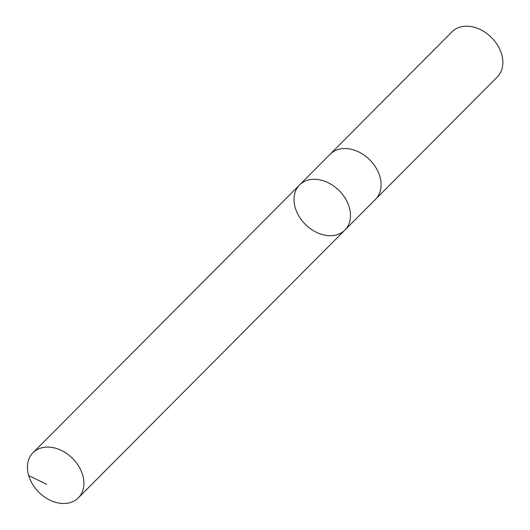 <?xml version="1.0" encoding="UTF-8"?>
<svg xmlns="http://www.w3.org/2000/svg" width="530" height="530" viewBox="0 0 530 530"><rect width="100%" height="100%" fill="white"/><g stroke="black" fill="none" stroke-linecap="round" stroke-linejoin="round"><path stroke-width="0.79" d="M329.826 154.555A31.985 23.883 44.9 0 1 330.197 154.17A31.979 23.877 44.9 0 1 345.076 148.532A31.979 23.877 44.9 0 1 376.088 167.93A31.979 23.877 44.9 0 1 375.531 199.293L344.911 230.06A31.979 23.877 -135.1 0 0 345.461 198.697A31.979 23.877 -135.1 0 0 314.456 179.299A31.979 23.877 -135.1 0 0 299.582 184.937A31.979 23.877 -135.1 0 0 305.399 224.422A31.979 23.877 -135.1 0 0 344.911 230.06A31.979 23.877 -135.1 0 0 345.461 198.697A31.979 23.877 -135.1 0 0 314.456 179.299A31.979 23.877 -135.1 0 0 299.582 184.937L33.006 452.726A31.985 23.883 44.9 0 1 47.886 447.088A31.985 23.883 44.9 0 1 78.897 466.486A31.985 23.883 44.9 0 1 78.347 497.856A31.985 23.883 44.9 0 1 63.467 503.5A31.985 23.883 44.9 0 1 32.456 484.095A31.985 23.883 44.9 0 1 33.006 452.726M299.582 184.937L330.203 154.177A31.985 23.883 44.9 0 1 369.715 159.808A31.985 23.883 44.9 0 1 375.538 199.3A31.985 23.883 44.9 0 1 375.154 199.677M330.197 154.17L451.951 31.86A31.985 23.883 44.9 0 1 491.469 37.498A31.985 23.883 44.9 0 1 497.292 76.989L375.538 199.3M46.66 484.354L28.666 475.523M344.911 230.06L78.347 497.856"/></g></svg>
